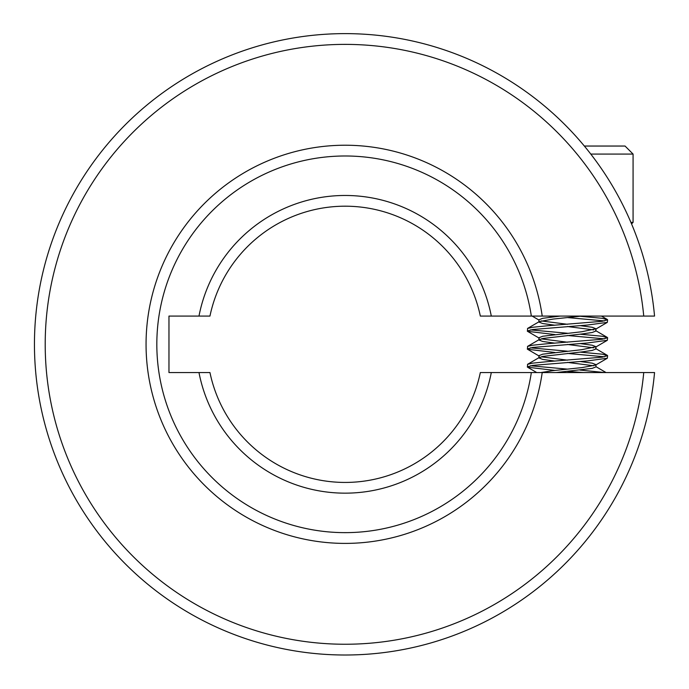 <?xml version="1.0" encoding="UTF-8"?>
<svg xmlns="http://www.w3.org/2000/svg" width="689" height="689" viewBox="0 0 689 689"><rect width="100%" height="100%" fill="white"/><g stroke="black" fill="none" stroke-linecap="round" stroke-linejoin="round"><path stroke-width="1.03" d="M643.741 316.07A299.93 299.93 0 0 0 331.004 44.716A299.93 299.93 0 0 0 45.207 344.311A299.93 299.93 0 0 0 331.004 643.914A299.93 299.93 0 0 0 643.741 372.56L654.55 372.56A310.696 310.696 0 0 1 331.004 654.688A310.696 310.696 0 0 1 227.956 56.567A310.696 310.696 0 0 1 654.55 316.07L531.34 316.07A188.321 188.321 0 0 0 330.978 156.524A188.321 188.321 0 0 0 156.825 344.311A188.321 188.321 0 0 0 330.978 532.106A188.321 188.321 0 0 0 531.34 372.56L542.217 372.56A199.087 199.087 0 0 1 330.987 542.898A199.087 199.087 0 0 1 146.059 344.311A199.087 199.087 0 0 1 330.987 145.732A199.087 199.087 0 0 1 542.217 316.07M535.517 589.853L538.746 587.312M598.379 524.329L599.361 522.925L598.362 524.338M198.983 372.56L209.956 372.56A138.101 138.101 0 0 0 480.328 372.56L491.3 372.56A148.867 148.867 0 0 1 198.983 372.56L168.969 372.56L168.969 316.07L198.983 316.07A148.867 148.867 0 0 1 491.3 316.07L531.34 316.07M491.3 316.07L480.328 316.07A138.101 138.101 0 0 0 209.956 316.07L198.983 316.07M491.3 372.56L531.34 372.56M643.741 372.56L542.217 372.56M540.899 372.56L553.172 370.622L581.705 367.633L595.563 365.101L595.968 364.645L592.144 363.146L579.949 361.475M593.729 365.764L567.435 362.405M554.929 361.088L542.734 359.417L538.91 357.918L542.734 356.428L581.705 351.941L592.144 350.443L595.968 348.953L595.968 346.705L592.144 345.215L579.949 343.535M567.435 360.158L541.149 356.799M538.91 357.918L538.91 355.679L542.734 354.18L581.705 349.702L595.968 346.713M593.729 347.833L567.435 344.466M554.929 343.156L542.734 341.477L538.91 339.987L542.734 338.488L581.705 334.001L592.144 332.511L595.968 331.013L595.968 328.774L592.144 327.275L579.949 325.604M567.435 342.226L541.149 338.859M538.91 339.987L538.91 337.739L542.734 336.249L581.705 331.762L595.968 328.774M593.729 329.893L567.435 326.534M554.929 325.225L542.734 323.546L538.91 322.047L539.315 321.591L553.172 319.059L581.705 316.07M567.435 324.286L541.149 320.928M538.91 322.047L538.91 319.808L542.734 318.309L560.303 316.07M556.092 372.56L592.144 368.382L595.968 366.884L595.968 364.645M554.929 334.57L527.541 331.331L527.541 328.455L532.649 327.275L547.35 325.785L602.229 321.298L607.612 319.808L602.229 318.309L579.949 316.251M604.468 320.928L567.435 317.56M554.929 316.63L547.35 316.07M554.929 352.501L527.541 349.263L527.541 346.395L532.649 345.215L547.35 343.716L602.229 339.238L607.612 337.739L602.229 336.249L579.949 334.191M567.435 333.261L530.409 329.893M604.468 338.859L567.435 335.5M527.266 331.013L532.649 329.523L587.528 325.036L607.336 322.366L607.612 319.808M554.929 370.441L527.541 367.203L527.541 364.326L532.649 363.146L547.35 361.656L602.229 357.169L607.612 355.679L602.229 354.18L579.949 352.122M567.435 351.192L530.409 347.833M604.468 356.799L567.435 353.431M527.266 348.953L532.649 347.454L587.528 342.976L607.336 340.297L607.612 337.739M604.813 372.56L579.949 370.062M567.435 369.132L530.409 365.764M583.411 372.56L567.435 371.371M527.266 366.884L532.649 365.394L587.528 360.907L607.336 358.237L607.612 355.679M584.35 146.042L625.044 146.042L633.079 154.078L590.783 154.078M630.909 222.375L633.079 222.375L633.079 154.078M527.541 367.203L536.74 372.56M607.336 358.237L595.563 365.101M527.541 349.263L539.315 356.135M607.336 340.297L595.563 347.161M527.541 331.331L539.315 338.196M607.336 322.366L595.563 329.23M532.141 316.07L538.91 320.023M595.968 366.669L606.062 372.56M539.315 357.462L527.541 364.326M595.563 348.496L607.336 355.36M539.315 339.531L527.541 346.395M595.563 330.556L607.336 337.429M539.315 321.591L527.541 328.455M601.454 316.07L607.336 319.489M631.555 223.899L633.079 222.375"/></g></svg>
